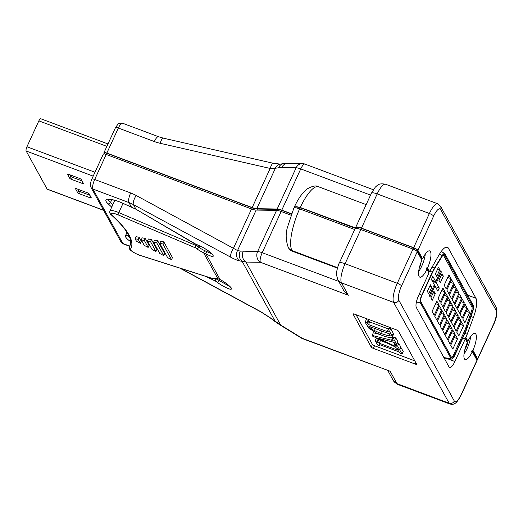 <?xml version="1.0" encoding="UTF-8"?>
<svg xmlns="http://www.w3.org/2000/svg" width="523" height="523" viewBox="0 0 523 523"><rect width="100%" height="100%" fill="white"/><g stroke="black" fill="none" stroke-linecap="round" stroke-linejoin="round"><path stroke-width="0.78" d="M446.387 358.314L454.892 361.504A9.898 2.877 110.6 0 1 449.643 367.545A9.898 2.877 110.6 0 1 449.094 367.028L416.347 307.524A9.898 2.877 110.6 0 1 418.596 295.56L428.952 273.045A19.789 5.753 110.6 0 1 428.984 272.973L426.958 269.286L426.258 269.025A14.023 4.079 110.6 0 0 426.578 268.345A14.023 4.079 110.6 0 0 426.892 267.645L427.585 267.907A14.023 4.079 110.6 0 0 429.684 250.909A14.023 4.079 110.6 0 0 422.571 258.793L421.871 258.532A14.023 4.079 110.6 0 0 421.551 259.212A14.023 4.079 110.6 0 0 421.486 259.349M454.892 361.504L465.241 338.989A19.789 5.753 110.6 0 0 465.28 338.917L467.307 342.604A14.023 4.079 110.6 0 0 465.209 359.602A14.023 4.079 110.6 0 0 472.321 351.718L471.628 351.456A14.023 4.079 110.6 0 0 471.949 350.776A14.023 4.079 110.6 0 0 472.256 350.083L472.955 350.345A14.023 4.079 110.6 0 0 475.054 333.341A14.023 4.079 110.6 0 0 467.941 341.225L467.242 340.963A14.023 4.079 110.6 0 0 466.921 341.643A14.023 4.079 110.6 0 0 466.856 341.787M290.991 215.188L281.152 211.501L262.2 252.707L338.727 281.4M354.712 229.525L299.614 208.867A35.061 10.192 110.6 0 0 291.958 250.576L292.311 251.21L337.433 268.129M292.311 251.21A7.917 7.348 151.2 0 1 288.591 248.026L288.245 247.392C285.741 240.162 285.519 233.336 287.585 226.917L293.841 208.134M413.013 249.066L360.831 229.499L345.095 263.71L397.277 283.276L413.013 249.066A3.955 0.915 24.7 0 1 417.269 251.687L421.937 260.166A14.023 4.079 110.6 0 0 419.838 277.17A14.023 4.079 110.6 0 0 426.958 269.286M417.269 251.687L401.533 285.898A11.872 3.452 110.6 0 0 398.833 300.254L454.304 401.043A11.872 3.452 110.6 0 0 461.26 394.414L476.996 360.203L472.321 351.718M262.141 210.168L256.146 210.076A7.917 1.831 24.7 0 1 251.543 208.952L106.208 154.455L94.702 179.481L130.665 192.967A47.495 44.095 151.2 0 1 136.157 195.465L237.534 250.543L240.279 251.079L257.597 251.583L276.549 210.377L262.141 210.168M180.585 268.351L260.794 311.695A7.917 2.523 118.4 0 0 261.167 312.081L270.371 318.004A7.917 3.38 -52.6 0 0 271.045 318.298L280.609 324.986L302.235 338.289A7.917 3.569 121.6 0 1 301.3 338.035A7.917 7.917 0 0 0 302.673 338.708L390.145 371.258L396.964 383.647L449.146 403.213L393.682 302.425L341.499 282.858A7.917 7.348 151.2 0 1 337.78 279.674L336.511 274.856C335.812 273.124 338.727 263.324 339.322 262.977L355.058 228.767A7.917 1.831 24.7 0 1 360.831 229.499M276.549 210.377A7.917 1.831 24.7 0 1 281.152 211.501M293.939 208.782C293.508 207.376 295.403 207.402 299.614 208.867M476.996 360.203A3.955 0.915 24.7 0 1 477.041 360.53L461.306 394.741A3.955 0.915 -155.3 0 0 461.26 394.414M251.543 208.952L233.546 248.092A7.917 2.523 118.4 0 0 230.826 257.244L133.443 204.624A39.578 36.747 -28.8 0 0 128.867 202.538L92.904 189.058A7.917 2.301 110.6 0 1 94.702 179.481A3.955 0.915 -155.3 0 0 91.813 179.114L103.325 154.095A3.955 0.915 24.7 0 1 106.208 154.455M400.69 347.122L403.233 351.463L402.03 354.084L399.677 349.815L397.892 348.965M397.82 349.122L398.232 350.292L379.253 343.232L377.567 342.199L377.103 341.349L375.246 340.656L376.455 338.035L377.116 338.276M378.397 338.891L380.463 340.604L387.628 343.291M393.897 337.172L395.748 337.865L397.918 341.8L396.709 344.422L394.545 340.486L392.688 339.793L393.897 337.172M392.917 342.022L394.237 342.643M397.388 342.938L398.84 343.487L400.762 346.965L399.552 349.593L397.637 346.108L398.84 343.487M392.688 339.793L392.891 340.159L391.564 340.244L372.121 335.426L373.33 332.805L379.397 334.308M391.91 337.407L394.1 337.538M387.68 330.693L388.223 331.674L387.641 331.745L368.519 324.574L366.963 322.92L365.106 322.227L368.859 328.235L376.017 332.798L382.143 335.393C387 337.23 390.295 337.884 392.021 337.355L392.047 335.949L389.537 331.386L387.68 330.693L388.883 328.065L390.74 328.764L393.25 333.328L393.231 334.733M365.106 322.227L366.309 319.605L368.166 320.298L369.728 321.952L388.465 328.98M356.058 314.722L372.422 344.454A1.948 0.451 -155.3 0 0 374.514 345.742L414.798 360.85M139.111 237.272L136.026 236.69L135.071 238.756L136.47 241.293L140.36 243.339L141.315 241.273L139.111 237.272L138.164 239.338L135.071 238.756M172.459 257.597L163.81 241.881L160.718 241.306L159.77 243.372L167.615 257.623L171.505 259.663L172.459 257.597M164.673 253.518L157.632 240.73L154.547 240.149L153.599 242.214L159.829 253.537L163.719 255.584L164.673 253.518M156.887 249.432L151.461 239.573L148.375 238.998L147.421 241.064L152.043 249.458L155.932 251.498L156.887 249.432M149.101 245.352L145.283 238.423L142.197 237.847L141.249 239.913L144.256 245.379L148.146 247.418L149.101 245.352M111.713 207.154A147.61 34.165 -155.3 0 0 108.137 203.82A18.109 4.191 24.7 0 1 106.162 201.545A18.109 4.191 24.7 0 1 122.147 202.937L135.973 209.213L195.236 244.11M136.157 195.465A7.917 2.523 118.4 0 0 133.443 204.624L136 209.278L197.204 244.973A1.981 1.752 -79.5 0 1 196.53 244.672C198.845 244.653 209.468 250.942 211.939 253.792C214.875 257.316 212.881 257.362 205.97 253.936L220.078 279.576A1.981 0.68 118 0 0 220.183 279.674L218.15 278.851A1.981 1.098 -74.4 0 1 217.882 278.694L220.078 279.576C225.478 282.204 233.232 288.709 231.316 289.01C231.225 290.481 221.464 285.754 217.156 282.159A1.981 0.863 -52.5 0 0 219.209 280.537L229.957 286.611M206.696 251.661A1.981 0.582 118.7 0 0 205.97 253.936L203.591 252.733A10.702 2.478 24.7 0 1 196.596 248.575A1.981 0.458 -155.3 0 0 195.086 247.706L118.015 214.842A7.917 1.831 -155.3 0 0 111.889 215.234A157.802 36.525 24.7 0 1 129.07 235.095A157.802 36.525 24.7 0 1 130.502 249.046A7.917 1.831 -155.3 0 0 140.347 255.42L211.92 278.295A1.981 0.458 -155.3 0 0 213.018 278.406A10.702 2.478 24.7 0 1 217.882 278.694L203.591 252.733L204.591 250.569L212.011 254.001M370.546 195.092L300.738 168.916L281.786 210.122L291.514 213.77M300.248 207.487L294.482 206.755C298.202 198.675 302.405 192.745 307.086 188.966C312.63 185.9 316.448 185.168 318.52 186.757A35.061 10.192 110.6 0 0 300.248 207.487L355.79 228.041A7.917 1.831 -155.3 0 1 355.692 227.394A7.917 1.831 -155.3 0 1 361.465 228.126L413.647 247.693L429.383 213.482L377.201 193.915L361.465 228.126M339.322 262.977A7.917 1.831 24.7 0 1 345.095 263.71A15.834 4.602 110.6 0 0 341.499 282.858L348.311 295.247L260.402 262.278L245.987 262.069L242.162 261.363A7.917 6.969 -79 0 1 240.279 251.079M353.064 314.107L371.212 347.076A1.948 0.451 -155.3 0 0 373.304 348.364L415.19 364.067A1.948 0.451 -155.3 0 0 416.609 364.25A1.948 0.451 -155.3 0 0 416.583 364.093L398.434 331.118A1.948 0.451 -155.3 0 0 396.342 329.83L354.463 314.127A1.948 0.451 -155.3 0 0 353.038 313.944A1.948 0.451 -155.3 0 0 353.064 314.107L353.175 313.859M472.955 350.345L477.623 358.824L493.359 324.62A11.872 3.452 110.6 0 0 496.059 310.257L440.588 209.468A11.872 3.452 110.6 0 0 433.639 216.097L417.903 250.308L422.571 258.793M427.585 267.907L429.631 271.614L428.932 271.352A19.789 5.753 110.6 0 0 428.54 272.163M465.28 338.917L464.581 338.656A19.789 5.753 110.6 0 0 465.202 337.257L465.901 337.518A19.789 5.753 110.6 0 0 467.202 334.243L473.407 317.441A19.789 5.753 110.6 0 0 475.943 298.26L448.401 248.216A19.789 5.753 110.6 0 0 447.309 247.176A19.789 5.753 110.6 0 0 439.019 254.956L431.155 268.737A19.789 5.753 110.6 0 0 429.631 271.614M465.901 337.518L467.941 341.225M104.365 153.69L104.005 153.036A3.955 0.915 -155.3 0 1 103.959 152.716A3.955 0.915 -155.3 0 1 106.842 153.082L252.178 207.579A7.917 1.831 -155.3 0 0 256.773 208.703L277.183 208.997L296.136 167.791L281.727 167.582A7.917 6.825 -89.2 0 1 287.859 163.372L302.268 163.581A7.917 6.825 -89.2 0 0 296.136 167.791A7.917 1.831 24.7 0 1 300.738 168.916A7.917 2.301 -69.4 0 1 304.935 164.085L373.304 189.718M294.482 206.755L294.763 207.742M113.694 200.074A149.591 34.629 24.7 0 1 114.589 200.904M140.36 243.339L138.164 239.338M171.505 259.663L162.856 243.947L163.81 241.881M162.856 243.947L159.77 243.372M163.719 255.584L156.684 242.796L157.632 240.73M156.684 242.796L153.599 242.214M155.932 251.498L150.506 241.639L151.461 239.573M150.506 241.639L147.421 241.064M148.146 247.418L144.335 240.488L145.283 238.423M144.335 240.488L141.249 239.913M348.311 295.247L343.716 290.461L337.78 279.674M281.786 210.122A7.917 1.831 -155.3 0 0 277.183 208.997M230.826 257.244C234.467 259.199 237.331 260.389 239.416 260.827L242.162 261.363L275.281 321.534A7.917 3.38 127.4 0 1 274.608 321.246L279.681 324.731A7.917 3.569 121.6 0 0 280.609 324.986L245.987 262.069A7.917 6.825 -89.2 0 1 243.188 251.373M239.416 260.827A7.917 6.969 -79 0 1 237.534 250.543L256.146 210.076M281.727 167.582L278.589 167.785A7.917 6.622 -98 0 1 283.505 163.653L287.859 163.372M252.178 207.579L270.175 168.439L275.386 168.236A7.917 6.622 -98 0 1 280.302 164.098L283.505 163.653M106.842 153.082L118.355 128.057A3.955 0.915 -155.3 0 0 115.465 127.69L118.028 124.075C118.015 123.408 119.525 123.121 122.552 123.219A7.917 2.301 110.6 0 0 118.355 128.057L154.318 141.543A47.495 44.095 151.2 0 0 160.156 143.295L270.175 168.439A7.917 2.04 -77.1 0 1 273.359 163.3L280.302 164.098M261.167 312.081L179.749 268.083M476.741 359.321A3.955 0.915 -155.3 0 0 477.676 359.151A3.955 0.915 -155.3 0 0 477.623 358.824M417.903 250.308A3.955 0.915 -155.3 0 0 413.647 247.693M217.156 282.159L215.568 281.165A1.981 0.954 -64 0 1 215.927 278.766L219.209 280.537L219.712 279.439M389.537 331.386L390.74 328.764M388.223 331.674L387.641 331.745L387.922 331.131M368.519 324.574L369.728 321.952M366.963 322.92L368.166 320.298M392.021 337.355L393.486 334.465M389.445 333.896L390.125 335.609L388.779 335.877L380.666 333.413L371.448 329.144L368.793 326.254L389.445 333.896M368.911 326.006L369.434 326.169M369.199 326.986L369.552 326.215M371.448 329.144L372.317 327.248M374.311 330.765L375.396 328.405M380.666 333.413L381.855 330.83M388.779 335.877L389.576 334.145M394.545 340.486L395.748 337.865M391.564 340.244L392.773 337.623M372.121 335.426L372.481 336.067L393.878 346.272L397.696 348.893L399.552 349.593M397.637 346.108L395.78 345.415L396.303 344.271M395.78 345.415L396.205 346.311M396.159 346.108L394.95 346.121L395.878 344.108M394.95 346.121L393.963 345.71L394.872 343.735L396.709 344.422M393.963 345.71L378.09 338.237L393.538 342.212L394.852 343.729M399.677 349.815L400.886 347.194M379.253 343.232L380.463 340.604M377.567 342.199L378.776 339.571M377.103 341.349L378.266 338.826M375.246 340.656L377.599 344.925L379.45 345.625L379.875 344.709M379.45 345.625L379.025 344.415M379.005 344.409L398.101 351.541L399.683 352.495L400.173 353.391L402.03 354.084M104.26 153.919L104.665 153.043A3.177 0.739 24.7 0 1 106.986 153.337L252.315 207.827A8.695 2.014 -155.3 0 0 257.368 209.063L277.778 209.363A7.139 1.654 24.7 0 1 281.923 210.377L291.448 213.946M356.098 228.374L356.398 227.721A7.139 1.654 24.7 0 1 361.602 228.374L413.785 247.941A3.177 0.739 24.7 0 1 417.204 250.046L421.871 258.532M294.88 207.742L295.181 207.082A7.139 1.654 24.7 0 1 300.385 207.736L355.575 228.433M472.256 350.083L476.93 358.562A3.177 0.739 24.7 0 1 476.969 358.824L476.636 359.549M426.892 267.645L428.932 271.352M465.202 337.257L467.242 340.963M420.067 265.174L420.492 265.338L420.093 265.089M419.413 267.495A12.467 3.622 110.6 0 0 420.492 265.338M418.655 271.529A13.637 3.962 110.6 0 0 421.747 266.109A13.637 3.962 110.6 0 0 425.271 254.119M464.784 349.926A12.467 3.622 110.6 0 0 465.862 347.769A12.467 3.622 110.6 0 0 467.654 343.18L467.928 341.218M465.32 347.985L467.654 343.18M470.641 336.55A13.637 3.962 -69.4 0 1 467.117 348.54A13.637 3.962 -69.4 0 1 464.025 353.966M443.341 276.17L442 273.732L438.954 280.341L440.294 282.78L443.341 276.17L441.242 275.379M439.791 269.724L438.451 267.292L435.411 273.902L436.751 276.334L439.791 269.724L437.692 268.94M435.293 293.658L433.953 291.226L430.913 297.835L432.253 300.267L435.293 293.658L433.194 292.873M431.75 287.219L430.409 284.78L427.369 291.389L428.71 293.828L431.75 287.219L429.651 286.427M451.016 278.674L448.917 274.869L444.171 285.198L446.263 289.003L451.016 278.674L447.734 277.445M453.67 283.505L451.578 279.7L446.825 290.03L448.924 293.834L453.67 283.505L450.395 282.276M456.331 288.336L454.239 284.532L449.486 294.861L451.578 298.666L456.331 288.336L453.055 287.107M458.991 293.168L456.899 289.363L452.147 299.692L454.239 303.497L458.991 293.168L455.71 291.939M461.652 298.005L459.554 294.201L454.807 304.53L456.899 308.328L461.652 298.005L458.37 296.77M464.306 302.837L462.214 299.032L457.462 309.361L459.56 313.166L464.306 302.837L461.031 301.608M466.967 307.668L464.875 303.863L460.122 314.192L462.221 317.997L466.967 307.668L463.692 306.439M469.628 312.499L467.536 308.694L462.783 319.023L464.875 322.828L469.628 312.499L466.353 311.27M444.981 291.795L442.883 287.99L438.137 298.319L440.229 302.124L444.981 291.795L441.7 290.566M447.636 296.626L445.544 292.821L440.791 303.15L442.889 306.955L447.636 296.626L444.36 295.397M450.296 301.457L448.204 297.652L443.452 307.982L445.55 311.786L450.296 301.457L447.021 300.228M452.957 306.288L450.865 302.484L446.112 312.813L448.204 316.618L452.957 306.288L449.682 305.059M455.618 311.12L453.526 307.315L448.773 317.644L450.865 321.449L455.618 311.12L452.336 309.891M458.279 315.951L456.18 312.146L451.434 322.475L453.526 326.28L458.279 315.951L454.997 314.722M460.933 320.782L458.841 316.977L454.088 327.306L456.187 331.111L460.933 320.782L457.658 319.553M463.594 325.613L461.502 321.808L456.749 332.138L458.841 335.943L463.594 325.613L460.318 324.384M438.947 304.909L436.849 301.104L432.103 311.433L434.195 315.238L438.947 304.909L435.666 303.68M441.608 309.74L439.51 305.935L434.763 316.265L436.855 320.069L441.608 309.74L438.326 308.511M444.262 314.571L442.17 310.767L437.418 321.096L439.516 324.901L444.262 314.571L440.987 313.342M446.923 319.409L444.831 315.604L440.078 325.934L442.17 329.738L446.923 319.409L443.648 318.18M449.584 324.24L447.492 320.436L442.739 330.765L444.831 334.57L449.584 324.24L446.302 323.011M452.245 329.072L450.146 325.267L445.4 335.596L447.492 339.401L452.245 329.072L448.963 327.843M454.899 333.903L452.807 330.098L448.054 340.427L450.153 344.232L454.899 333.903L451.624 332.674M457.56 338.734L455.468 334.929L450.715 345.258L452.813 349.063L457.56 338.734L454.284 337.505M454.611 354.927L465.176 331.948A12.931 3.759 -69.4 0 0 466.836 327.784L472.478 311.224A5.145 1.497 110.6 0 0 472.988 306.661L444.458 254.825A5.145 1.497 -69.4 0 0 444.171 254.557A5.145 1.497 -69.4 0 0 442.216 256.244L434.423 268.887A12.931 3.759 110.6 0 0 432.488 272.542L421.917 295.521A5.145 1.497 110.6 0 0 420.747 301.745L451.597 357.797A5.145 1.497 -69.4 0 0 451.885 358.065A5.145 1.497 -69.4 0 0 454.611 354.927L453.689 354.581M472.812 311.224A6.23 1.811 110.6 0 0 473.433 305.694L444.903 253.858A6.23 1.811 110.6 0 0 444.655 253.583A6.23 1.811 110.6 0 0 442.183 255.577L434.391 268.221A14.023 4.079 110.6 0 0 432.292 272.189L421.721 295.168A6.23 1.811 110.6 0 0 420.302 302.706L451.153 358.758A6.23 1.811 110.6 0 0 451.604 359.118A6.23 1.811 110.6 0 0 454.807 355.28L465.372 332.301A14.023 4.079 110.6 0 0 467.17 327.784L472.812 311.224M420.584 301.189L451.218 356.849A4.361 1.268 110.6 0 0 451.46 357.078A4.361 1.268 110.6 0 0 453.768 354.411L464.339 331.432A12.153 3.53 110.6 0 0 465.901 327.516L471.537 310.956A4.361 1.268 110.6 0 0 471.968 307.086L443.445 255.25A4.361 1.268 110.6 0 0 443.203 255.021A4.361 1.268 110.6 0 0 443.158 255.008L443.203 255.021M439.274 288.062L436.378 282.799L441.366 271.953L440.739 270.816L435.751 281.662L432.854 276.399L431.429 279.498L434.325 284.76L429.337 295.606L429.965 296.744L434.953 285.898L437.849 291.161L439.274 288.062L435.332 286.584M436.378 282.799L432.436 281.322M441.366 271.953L440.386 271.587M435.751 281.662L431.808 280.184M434.953 285.898L433.972 285.532M103.646 210.364L47.286 189.228A3.504 1.02 -69.4 0 1 47.09 189.045L26.15 150.997A3.504 1.02 -69.4 0 1 26.948 146.754L38.859 120.865A3.504 1.02 -69.4 0 1 40.716 118.721L107.986 143.949M83.386 183.429L81.189 179.435A1.556 0.36 -155.3 0 0 79.516 178.402L68.696 174.349A1.556 0.36 -155.3 0 0 67.559 174.205A1.556 0.36 -155.3 0 0 67.578 174.329L69.775 178.323A1.556 0.36 -155.3 0 0 71.448 179.356L82.268 183.416A1.556 0.36 -155.3 0 0 83.405 183.56A1.556 0.36 -155.3 0 0 83.386 183.429M91.309 197.825L89.113 193.83A1.556 0.36 -155.3 0 0 87.433 192.797L76.613 188.744A1.556 0.36 -155.3 0 0 75.482 188.6A1.556 0.36 -155.3 0 0 75.502 188.725L77.698 192.719A1.556 0.36 -155.3 0 0 79.372 193.752L90.191 197.805A1.556 0.36 -155.3 0 0 91.329 197.949A1.556 0.36 -155.3 0 0 91.309 197.825M77.849 189.202L78.646 190.653A1.556 0.36 -155.3 0 0 80.32 191.686L89.91 195.282M69.925 174.813L70.723 176.258A1.556 0.36 -155.3 0 0 72.403 177.29L81.987 180.886M108.457 199.446A16.128 3.733 -155.3 0 0 108.738 200.459A16.128 3.733 -155.3 0 0 110.497 202.493L111.798 199.655M108.137 203.82A1.981 1.543 -48 0 0 110.497 202.493A149.591 34.629 24.7 0 1 112.857 204.663M128.057 234.696A16.128 3.733 -155.3 0 0 128.285 235.971A16.128 3.733 -155.3 0 0 129.737 237.723M130.665 241.652A18.109 4.191 24.7 0 1 125.703 237.056A18.109 4.191 24.7 0 1 125.54 235.455A147.61 34.165 -155.3 0 0 126.762 231.99M130.417 244.489L129.514 246.457A155.821 36.067 -155.3 0 0 130.07 245.444C131.123 241.665 130.475 237.952 128.142 234.297C125.108 228.773 119.519 222.327 111.373 214.953A1.981 1.543 -48 0 0 111.889 215.234M129.443 246.647A9.898 2.288 24.7 0 1 129.482 246.523A9.898 2.288 24.7 0 1 129.514 246.457A1.981 1.922 32.5 0 0 130.502 249.046M288.245 247.392A7.917 7.348 151.2 0 0 291.958 250.576L337.564 267.671M257.597 251.583A7.917 1.831 24.7 0 1 262.2 252.707A7.917 2.301 -69.4 0 0 260.402 262.278A7.917 6.825 -89.2 0 1 257.597 251.583M401.533 285.898A3.955 0.915 -155.3 0 0 397.277 283.276A15.834 4.602 -69.4 0 0 393.682 302.425A3.955 3.674 -28.8 0 0 398.833 300.254M130.665 192.967A7.917 2.301 110.6 0 0 128.867 202.538L131.312 206.846M121.009 241.92A3.955 3.674 -28.8 0 0 122.872 243.509A7.917 2.301 110.6 0 0 123.31 243.921L121.009 241.92L91.041 187.463A3.955 3.674 -28.8 0 0 92.904 189.058L122.872 243.509L129.691 246.065M215.568 281.165L205.872 276.432M271.045 318.298L260.794 311.695M195.138 244.051L196.53 244.672M123.029 203.375L118.793 212.58L195.864 245.444L196.223 244.659M302.673 338.708A7.917 2.301 -69.4 0 1 302.235 338.289L390.145 371.258M278.589 167.785L275.386 168.236L256.773 208.703M415.818 362.7L415.19 364.067M374.514 345.742L373.304 348.364M372.422 344.454L371.212 347.076M445.799 247.235L448.401 248.216M467.621 295.135L475.943 298.26M471.001 316.539L473.407 317.441M464.882 333.373L467.202 334.243M462.731 338.048L465.241 338.989M114.831 200.374L109.935 211.011A9.898 2.288 24.7 0 1 118.793 212.58L118.015 214.842M215.012 278.321L215.927 278.766L216.097 278.393M199.538 245.764L198.884 247.176A8.721 2.02 -155.3 0 0 204.591 250.569M461.306 394.741C455.991 405.018 453.467 404.645 450.028 404.044A15.834 4.602 -69.4 0 1 449.146 403.213A3.955 3.674 -28.8 0 0 454.304 401.043M396.964 383.647A15.834 4.602 110.6 0 0 397.846 384.477L393.25 380.463A7.917 7.348 -28.8 0 0 396.964 383.647M433.639 216.097A3.955 0.915 -155.3 0 0 429.383 213.482A15.834 4.602 -69.4 0 1 437.777 203.813L385.595 184.246A15.834 4.602 110.6 0 0 377.201 193.915A7.917 1.831 24.7 0 0 371.428 193.183L355.692 227.394M160.156 143.295A7.917 2.04 -77.1 0 1 163.333 138.15L273.359 163.3M154.318 141.543A7.917 2.301 -69.4 0 1 158.515 136.706L163.333 138.15M496.059 310.257A3.955 3.674 -28.8 0 0 495.981 307.021C497.569 312.545 496.706 318.52 493.411 324.94A3.955 0.915 -155.3 0 0 493.359 324.62M440.588 209.468A3.955 3.674 -28.8 0 0 440.51 206.232L495.981 307.021M195.086 247.706L195.864 245.444A3.955 0.915 24.7 0 1 198.884 247.176A1.981 1.458 129.7 0 1 196.596 248.575M230.512 287.055L230.571 287.395C231.898 288.421 226.668 282.91 220.183 279.674A1.981 0.68 118 0 0 220.32 279.707M214.881 278.328A1.981 1.915 -130.7 0 1 213.018 278.406M218.15 278.851L215.11 278.158C214.064 278.824 213.064 278.916 212.122 278.432A1.981 0.902 -72.3 0 1 211.92 278.295M212.122 278.432L140.55 255.557A1.981 0.902 -72.3 0 1 140.347 255.42M125.54 235.455A1.981 1.922 32.5 0 0 128.017 234.768L128.22 234.435M108.536 199.139L108.222 199.511C108.183 198.949 115.975 200.008 122.173 203.009L136.065 209.272M367.466 323.842L368.669 321.22M392.047 335.949L393.25 333.328M397.238 349.972L397.722 348.906M281.367 211.58L281.923 210.377M361.047 229.584L361.602 228.374M413.229 249.151L413.785 247.941M256.898 210.089L257.368 209.063M277.288 210.436L277.778 209.363M106.431 154.54L106.986 153.337M251.766 209.037L252.315 207.827M299.829 208.945L300.385 207.736M476.545 359.393L476.93 358.562M416.726 251.086L417.204 250.046M444.458 254.825L443.779 254.57M472.988 306.661L471.413 306.066M472.478 311.224L471.563 310.878M466.836 327.784L465.928 327.444M465.176 331.948L464.261 331.602M416.393 302.072L420.302 302.706M451.153 358.758L443.896 357.582M419.263 294.109L421.721 295.168M429.867 271.143L432.292 272.189M432.109 267.063L434.391 268.221M439.457 254.198L442.183 255.577M47.09 189.045L103.567 210.22M26.15 150.997L93.186 176.133M26.948 146.754L94.964 172.263M38.859 120.865L106.875 146.368M90.695 196.713L90.191 197.805M80.32 191.686L79.372 193.752M78.646 190.653L77.698 192.719M82.771 182.318L82.268 183.416M72.403 177.29L71.448 179.356M70.723 176.258L69.775 178.323M318.52 186.757L366.165 204.624M130.43 244.463L129.482 246.523C129.122 248.301 129.501 249.523 130.626 250.19C130.534 250.524 136.15 254.335 140.55 255.557M450.028 404.044L397.846 384.477M371.428 193.183L375.344 187.071C377.645 185.384 378.221 182.926 385.595 184.246M304.935 164.085A7.917 7.917 0 0 0 302.268 163.581M122.552 123.219L158.515 136.706M123.31 243.921L129.593 246.281M270.371 318.004L274.608 321.246M387.844 370.644L393.25 380.463M279.681 324.731L301.3 338.035M493.411 324.94L477.676 359.151M440.51 206.232L437.777 203.813M115.465 127.69L103.959 152.716M91.041 187.463L90.492 185.835C89.779 185.724 91.577 178.709 91.813 179.114M111.373 214.953C109.935 213.999 109.457 212.684 109.935 211.011M197.204 244.973C200.106 245.745 203.846 247.745 208.442 250.962L212.567 254.453M451.46 357.078L451.133 356.954M451.604 359.118L444.105 357.967M444.655 253.583L441.268 251.432"/></g></svg>
